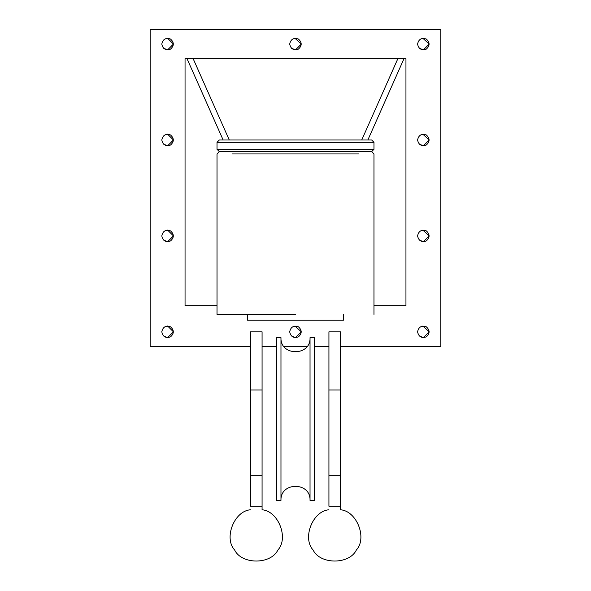 <?xml version="1.0" encoding="UTF-8"?>
<svg xmlns="http://www.w3.org/2000/svg" width="591" height="591" viewBox="0 0 591 591"><rect width="100%" height="100%" fill="white"/><g stroke="black" fill="none" stroke-linecap="round" stroke-linejoin="round"><path stroke-width="0.89" d="M355.908 151.628L235.092 151.628M295.5 314.39L217.023 314.39L295.5 314.39M229.271 140.001L193.117 58.612L397.883 58.612L361.729 140.001M397.883 58.612L404.015 58.612L367.853 140.001M223.147 140.001L186.985 58.612L193.117 58.612M373.977 305.673L405.951 305.673L405.951 58.612L404.015 58.612M186.985 58.612L185.049 58.612L185.049 305.673L217.023 305.673M419.263 240.012L423.385 241.726L429.199 235.912L422.868 230.128M417.578 235.839L417.578 235.912C418.627 231.029 421.531 229.345 426.296 230.882C430.004 234.235 430.004 237.597 426.296 240.951C421.531 242.487 418.627 240.803 417.578 235.912M291.378 335.924L295.5 337.646L301.314 331.832L294.983 326.04M289.686 331.758L289.686 331.832C290.742 326.941 293.646 325.264 298.403 326.801C302.112 330.155 302.112 333.509 298.403 336.863C293.646 338.399 290.742 336.722 289.686 331.832M163.485 240.012L167.615 241.726L173.422 235.912L167.615 230.106L167.09 230.128M161.801 235.839L161.801 235.912C162.85 231.029 165.761 229.345 170.518 230.882C174.227 234.235 174.227 237.597 170.518 240.951C165.761 242.487 162.85 240.803 161.801 235.912M163.485 48.181L167.615 49.895L173.422 44.081L167.615 38.267L167.09 38.289M161.801 44.007L161.801 44.081C162.85 39.191 165.761 37.514 170.518 39.05C174.227 42.404 174.227 45.758 170.518 49.119C165.761 50.649 162.85 48.972 161.801 44.081M419.263 48.181L423.385 49.895L429.199 44.081L422.868 38.289M417.578 44.007L417.578 44.081C418.627 39.191 421.531 37.514 426.296 39.05C430.004 42.404 430.004 45.758 426.296 49.119C421.531 50.649 418.627 48.972 417.578 44.081M291.378 48.181L295.5 49.895L301.314 44.081L294.983 38.289M289.686 44.007L289.686 44.081C290.742 39.191 293.646 37.514 298.403 39.05C302.112 42.404 302.112 45.758 298.403 49.119C293.646 50.649 290.742 48.972 289.686 44.081M163.485 144.093L167.615 145.814L173.422 140.001L167.615 134.187L167.09 134.209M161.801 139.919L161.801 140.001C162.85 135.11 165.761 133.433 170.518 134.962C174.227 138.324 174.227 141.677 170.518 145.031C165.761 146.568 162.85 144.891 161.801 140.001M163.485 335.924L167.615 337.646L173.422 331.832L167.615 326.018L167.09 326.04M161.801 331.758L161.801 331.832C162.85 326.941 165.761 325.264 170.518 326.801C174.227 330.155 174.227 333.509 170.518 336.863C165.761 338.399 162.85 336.722 161.801 331.832M419.263 335.924L423.385 337.646L429.199 331.832L422.868 326.04M417.578 331.758L417.578 331.832C418.627 326.941 421.531 325.264 426.296 326.801C430.004 330.155 430.004 333.509 426.296 336.863C421.531 338.399 418.627 336.722 417.578 331.832M419.263 144.093L423.385 145.814L429.199 140.001L422.868 134.209M417.578 139.919L417.578 140.001C418.627 135.11 421.531 133.433 426.296 134.962C430.004 138.324 430.004 141.677 426.296 145.031C421.531 146.568 418.627 144.891 417.578 140.001M340.549 346.363L440.827 346.363L440.827 29.55L150.173 29.55L150.173 346.363L250.451 346.363M262.072 346.363L276.61 346.363M283.872 346.363L307.128 346.363M314.39 346.363L328.928 346.363M310.031 337.646L314.39 337.646L314.39 500.414L310.031 500.414C310.829 481.672 280.171 481.672 280.969 500.414L280.969 337.646L276.61 337.646L276.61 500.414L280.969 500.414C280.171 481.672 310.829 481.672 310.031 500.414L310.031 337.646C310.932 356.395 280.068 356.395 280.969 337.646M262.072 331.832L250.451 331.832L250.451 389.964L262.072 389.964L262.072 331.832M250.451 506.228L250.451 475.703L262.072 475.703L262.072 509.789C278.302 510.956 288.969 538.12 277.873 550.022C270.855 564.701 241.675 564.701 234.649 550.022C223.553 538.12 234.221 510.956 250.451 509.789C234.221 510.956 223.553 538.12 234.649 550.022C241.675 564.701 270.855 564.701 277.873 550.022C288.969 538.12 278.302 510.956 262.072 509.789L262.072 506.228L250.451 506.228L250.451 389.964M262.072 506.228L262.072 389.964M343.46 314.39L343.46 320.204L247.54 320.204L247.54 314.39M217.023 142.328L219.35 140.001L371.65 140.001L373.977 142.328L373.977 149.301L217.023 149.301L217.023 142.328L373.977 142.328M217.023 314.39L217.023 153.948L219.35 151.628L371.65 151.628L373.977 153.948L373.977 314.39M219.35 151.628L217.023 149.301M340.549 331.832L328.928 331.832L328.928 389.964L340.549 389.964L340.549 331.832M340.549 389.964L340.549 506.228L328.928 506.228L328.928 389.964M328.928 509.789C312.698 510.956 302.031 538.12 313.127 550.022C320.145 564.701 349.325 564.701 356.351 550.022C367.447 538.12 356.779 510.956 340.549 509.789C356.779 510.956 367.447 538.12 356.351 550.022C349.325 564.701 320.145 564.701 313.127 550.022C302.031 538.12 312.698 510.956 328.928 509.789C312.698 510.956 302.031 538.12 313.127 550.022C320.145 564.701 349.325 564.701 356.351 550.022C367.447 538.12 356.779 510.956 340.549 509.789L340.549 475.703L328.928 475.703L328.928 506.228M340.549 506.228L340.549 509.789M232.182 153.948L358.818 153.948M373.977 149.301L371.65 151.628"/></g></svg>
